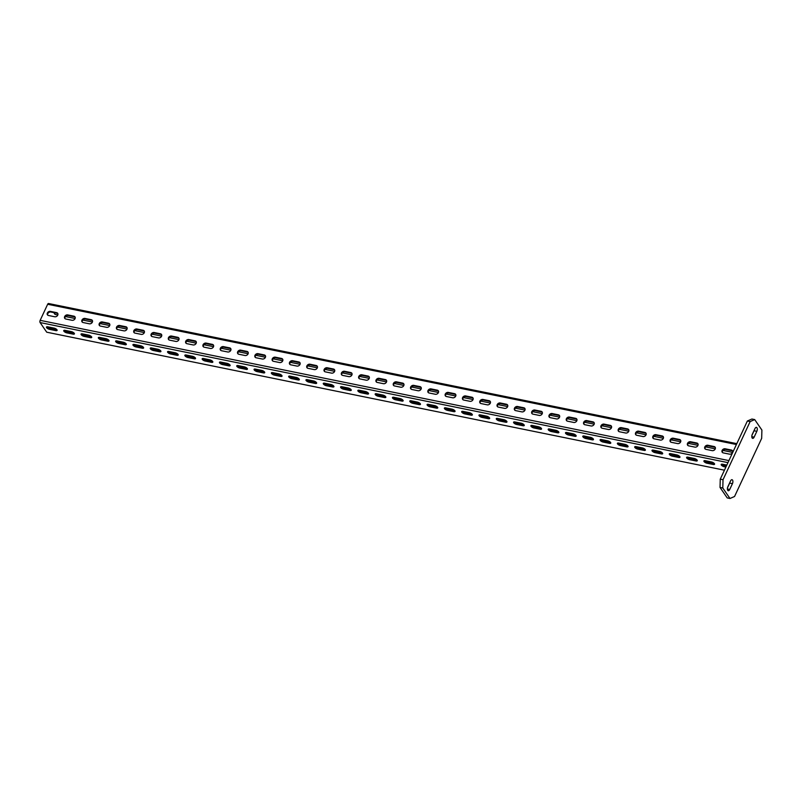 <?xml version="1.0" encoding="UTF-8"?>
<svg xmlns="http://www.w3.org/2000/svg" width="802" height="802" viewBox="0 0 802 802"><rect width="100%" height="100%" fill="white"/><g stroke="black" fill="none" stroke-linecap="round" stroke-linejoin="round"><path stroke-width="1.2" d="M57.864 313.662A2.446 1.905 -34.5 0 0 57.062 313.281L50.837 312.018A2.446 1.905 -34.5 0 0 48.381 312.84A2.446 1.905 -34.5 0 0 47.689 315.106M50.406 311.387L56.631 312.65A2.446 1.905 145.5 0 1 57.694 313.321A2.446 1.905 145.5 0 1 57.343 315.757A2.446 1.905 145.5 0 1 54.716 316.76L48.491 315.487A2.446 1.905 145.5 0 1 47.428 314.825A2.446 1.905 145.5 0 1 47.779 312.389A2.446 1.905 145.5 0 1 50.406 311.387L50.837 312.018M54.025 328.098A2.446 0.922 25 0 1 56.29 329.121A2.446 0.922 25 0 1 57.102 330.384A2.446 0.922 25 0 1 55.759 330.614L49.523 329.341A2.446 0.922 25 0 1 47.258 328.319A2.446 0.922 25 0 1 46.446 327.056A2.446 0.922 25 0 1 47.799 326.825L54.025 328.098M47.158 326.765A2.446 0.922 -155 0 0 50.005 328.319L56.23 329.582A2.446 0.922 -155 0 0 56.872 329.652M75.167 317.191A2.446 1.905 -34.5 0 0 74.365 316.81L68.14 315.537A2.446 1.905 -34.5 0 0 65.684 316.359A2.446 1.905 -34.5 0 0 64.992 318.635M67.709 314.905L73.934 316.178A2.446 1.905 145.5 0 1 74.987 316.85A2.446 1.905 145.5 0 1 74.646 319.286A2.446 1.905 145.5 0 1 72.02 320.279L65.794 319.016A2.446 1.905 145.5 0 1 64.731 318.344A2.446 1.905 145.5 0 1 65.082 315.908A2.446 1.905 145.5 0 1 67.709 314.905L68.14 315.537M71.328 331.617A2.446 0.922 25 0 1 73.594 332.64A2.446 0.922 25 0 1 74.406 333.913A2.446 0.922 25 0 1 73.052 334.133L66.827 332.87A2.446 0.922 25 0 1 64.561 331.848A2.446 0.922 25 0 1 63.749 330.574A2.446 0.922 25 0 1 65.102 330.354L71.328 331.617M64.461 330.284A2.446 0.922 -155 0 0 67.308 331.838L73.533 333.111A2.446 0.922 -155 0 0 74.175 333.181M92.471 320.71A2.446 1.905 -34.5 0 0 91.669 320.329L85.443 319.066A2.446 1.905 -34.5 0 0 82.987 319.888A2.446 1.905 -34.5 0 0 82.295 322.153M85.012 318.434L91.238 319.697A2.446 1.905 145.5 0 1 92.29 320.369A2.446 1.905 145.5 0 1 91.939 322.805A2.446 1.905 145.5 0 1 89.323 323.808L83.097 322.534A2.446 1.905 145.5 0 1 82.035 321.873A2.446 1.905 145.5 0 1 82.385 319.437A2.446 1.905 145.5 0 1 85.012 318.434L85.443 319.066M88.631 335.146A2.446 0.922 25 0 1 90.897 336.168A2.446 0.922 25 0 1 91.709 337.431A2.446 0.922 25 0 1 90.355 337.662L84.13 336.389A2.446 0.922 25 0 1 81.864 335.366A2.446 0.922 25 0 1 81.052 334.103A2.446 0.922 25 0 1 82.406 333.873L88.631 335.146M81.764 333.802A2.446 0.922 -155 0 0 84.611 335.366L90.837 336.629A2.446 0.922 -155 0 0 91.478 336.7M109.774 324.239A2.446 1.905 -34.5 0 0 108.972 323.848L102.746 322.584A2.446 1.905 -34.5 0 0 100.29 323.406A2.446 1.905 -34.5 0 0 99.598 325.682M102.305 321.953L108.541 323.226A2.446 1.905 145.5 0 1 109.593 323.888A2.446 1.905 145.5 0 1 109.242 326.324A2.446 1.905 145.5 0 1 106.626 327.326L100.39 326.063A2.446 1.905 145.5 0 1 99.338 325.391A2.446 1.905 145.5 0 1 99.689 322.955A2.446 1.905 145.5 0 1 102.305 321.953L102.746 322.584M105.934 338.665A2.446 0.922 25 0 1 108.2 339.687A2.446 0.922 25 0 1 109.012 340.96A2.446 0.922 25 0 1 107.658 341.181L101.433 339.918A2.446 0.922 25 0 1 99.157 338.885A2.446 0.922 25 0 1 98.355 337.622A2.446 0.922 25 0 1 99.699 337.401L105.934 338.665M99.057 337.331A2.446 0.922 -155 0 0 101.914 338.885L108.14 340.158A2.446 0.922 -155 0 0 108.781 340.228M127.077 327.757A2.446 1.905 -34.5 0 0 126.275 327.376L120.039 326.103A2.446 1.905 -34.5 0 0 117.583 326.935A2.446 1.905 -34.5 0 0 116.891 329.201M119.608 325.482L125.844 326.745A2.446 1.905 145.5 0 1 126.896 327.416A2.446 1.905 145.5 0 1 126.546 329.853A2.446 1.905 145.5 0 1 123.929 330.855L117.694 329.582A2.446 1.905 145.5 0 1 116.641 328.91A2.446 1.905 145.5 0 1 116.992 326.474A2.446 1.905 145.5 0 1 119.608 325.482L120.039 326.103M123.237 342.193A2.446 0.922 25 0 1 125.503 343.216A2.446 0.922 25 0 1 126.315 344.479A2.446 0.922 25 0 1 124.962 344.71L118.736 343.436A2.446 0.922 25 0 1 116.46 342.414A2.446 0.922 25 0 1 115.648 341.151A2.446 0.922 25 0 1 117.002 340.92L123.237 342.193M116.36 340.85A2.446 0.922 -155 0 0 119.207 342.414L125.443 343.677A2.446 0.922 -155 0 0 126.084 343.747M144.37 331.276A2.446 1.905 -34.5 0 0 143.578 330.895L137.343 329.632A2.446 1.905 -34.5 0 0 134.886 330.454A2.446 1.905 -34.5 0 0 134.195 332.72M136.911 329L143.137 330.274A2.446 1.905 145.5 0 1 144.2 330.935A2.446 1.905 145.5 0 1 143.849 333.371A2.446 1.905 145.5 0 1 141.222 334.374L134.997 333.111A2.446 1.905 145.5 0 1 133.944 332.439A2.446 1.905 145.5 0 1 134.295 330.003A2.446 1.905 145.5 0 1 136.911 329L137.343 329.632M140.53 345.712A2.446 0.922 25 0 1 142.806 346.735A2.446 0.922 25 0 1 143.618 348.008A2.446 0.922 25 0 1 142.265 348.228L136.029 346.955A2.446 0.922 25 0 1 133.764 345.933A2.446 0.922 25 0 1 132.952 344.67A2.446 0.922 25 0 1 134.305 344.449L140.53 345.712M133.663 344.379A2.446 0.922 -155 0 0 136.51 345.933L142.746 347.206A2.446 0.922 -155 0 0 143.378 347.266M161.673 334.805A2.446 1.905 -34.5 0 0 160.871 334.424L154.646 333.151A2.446 1.905 -34.5 0 0 152.19 333.973A2.446 1.905 -34.5 0 0 151.498 336.249M154.215 332.519L160.44 333.792A2.446 1.905 145.5 0 1 161.503 334.464A2.446 1.905 145.5 0 1 161.152 336.9A2.446 1.905 145.5 0 1 158.525 337.903L152.3 336.629A2.446 1.905 145.5 0 1 151.247 335.958A2.446 1.905 145.5 0 1 151.588 333.522A2.446 1.905 145.5 0 1 154.215 332.519L154.646 333.151M157.834 349.231A2.446 0.922 25 0 1 160.109 350.263A2.446 0.922 25 0 1 160.911 351.527A2.446 0.922 25 0 1 159.568 351.747L153.332 350.484A2.446 0.922 25 0 1 151.067 349.461A2.446 0.922 25 0 1 150.255 348.188A2.446 0.922 25 0 1 151.608 347.968L157.834 349.231M150.966 347.898A2.446 0.922 -155 0 0 153.814 349.451L160.039 350.725A2.446 0.922 -155 0 0 160.681 350.795M178.976 338.324A2.446 1.905 -34.5 0 0 178.174 337.943L171.949 336.68A2.446 1.905 -34.5 0 0 169.493 337.502A2.446 1.905 -34.5 0 0 168.801 339.767M171.518 336.048L177.743 337.311A2.446 1.905 145.5 0 1 178.806 337.983A2.446 1.905 145.5 0 1 178.455 340.419A2.446 1.905 145.5 0 1 175.828 341.421L169.603 340.148A2.446 1.905 145.5 0 1 168.54 339.487A2.446 1.905 145.5 0 1 168.891 337.051A2.446 1.905 145.5 0 1 171.518 336.048L171.949 336.68M175.137 352.76A2.446 0.922 25 0 1 177.402 353.782A2.446 0.922 25 0 1 178.214 355.045A2.446 0.922 25 0 1 176.861 355.276L170.636 354.003A2.446 0.922 25 0 1 168.37 352.98A2.446 0.922 25 0 1 167.558 351.717A2.446 0.922 25 0 1 168.911 351.487L175.137 352.76M168.27 351.416A2.446 0.922 -155 0 0 171.117 352.98L177.342 354.243A2.446 0.922 -155 0 0 177.984 354.314M196.279 341.852A2.446 1.905 -34.5 0 0 195.477 341.472L189.252 340.198A2.446 1.905 -34.5 0 0 186.796 341.02A2.446 1.905 -34.5 0 0 186.104 343.296M188.821 339.567L195.046 340.84A2.446 1.905 145.5 0 1 196.099 341.512A2.446 1.905 145.5 0 1 195.758 343.948A2.446 1.905 145.5 0 1 193.132 344.94L186.906 343.677A2.446 1.905 145.5 0 1 185.843 343.005A2.446 1.905 145.5 0 1 186.194 340.569A2.446 1.905 145.5 0 1 188.821 339.567L189.252 340.198M192.44 356.278A2.446 0.922 25 0 1 194.706 357.301A2.446 0.922 25 0 1 195.518 358.574A2.446 0.922 25 0 1 194.164 358.795L187.939 357.532A2.446 0.922 25 0 1 185.673 356.509A2.446 0.922 25 0 1 184.861 355.236A2.446 0.922 25 0 1 186.214 355.015L192.44 356.278M185.573 354.945A2.446 0.922 -155 0 0 188.42 356.499L194.645 357.772A2.446 0.922 -155 0 0 195.287 357.842M213.583 345.371A2.446 1.905 -34.5 0 0 212.781 344.99L206.555 343.717A2.446 1.905 -34.5 0 0 204.099 344.549A2.446 1.905 -34.5 0 0 203.407 346.815M206.124 343.096L212.35 344.359A2.446 1.905 145.5 0 1 213.402 345.03A2.446 1.905 145.5 0 1 213.051 347.466A2.446 1.905 145.5 0 1 210.435 348.469L204.209 347.196A2.446 1.905 145.5 0 1 203.147 346.534A2.446 1.905 145.5 0 1 203.497 344.098A2.446 1.905 145.5 0 1 206.124 343.096L206.555 343.717M209.743 359.807A2.446 0.922 25 0 1 212.009 360.83A2.446 0.922 25 0 1 212.821 362.093A2.446 0.922 25 0 1 211.467 362.324L205.242 361.05A2.446 0.922 25 0 1 202.966 360.028A2.446 0.922 25 0 1 202.164 358.765A2.446 0.922 25 0 1 203.507 358.534L209.743 359.807M202.876 358.464A2.446 0.922 -155 0 0 205.723 360.028L211.949 361.291A2.446 0.922 -155 0 0 212.59 361.361M230.886 348.9A2.446 1.905 -34.5 0 0 230.084 348.509L223.848 347.246A2.446 1.905 -34.5 0 0 221.392 348.068A2.446 1.905 -34.5 0 0 220.71 350.344M223.417 346.614L229.653 347.888A2.446 1.905 145.5 0 1 230.705 348.549A2.446 1.905 145.5 0 1 230.354 350.985A2.446 1.905 145.5 0 1 227.738 351.988L221.502 350.725A2.446 1.905 145.5 0 1 220.45 350.053A2.446 1.905 145.5 0 1 220.801 347.617A2.446 1.905 145.5 0 1 223.417 346.614L223.848 347.246M227.046 363.326A2.446 0.922 25 0 1 229.312 364.349A2.446 0.922 25 0 1 230.124 365.622A2.446 0.922 25 0 1 228.77 365.842L222.545 364.579A2.446 0.922 25 0 1 220.269 363.547A2.446 0.922 25 0 1 219.467 362.283A2.446 0.922 25 0 1 220.811 362.063L227.046 363.326M220.169 361.993A2.446 0.922 -155 0 0 223.016 363.547L229.252 364.82A2.446 0.922 -155 0 0 229.893 364.89M248.179 352.419A2.446 1.905 -34.5 0 0 247.387 352.038L241.151 350.765A2.446 1.905 -34.5 0 0 238.695 351.587A2.446 1.905 -34.5 0 0 238.004 353.862M240.72 350.143L246.956 351.406A2.446 1.905 145.5 0 1 248.008 352.078A2.446 1.905 145.5 0 1 247.658 354.514A2.446 1.905 145.5 0 1 245.041 355.517L238.806 354.243A2.446 1.905 145.5 0 1 237.753 353.572A2.446 1.905 145.5 0 1 238.104 351.136A2.446 1.905 145.5 0 1 240.72 350.143L241.151 350.765M244.339 366.855A2.446 0.922 25 0 1 246.615 367.877A2.446 0.922 25 0 1 247.427 369.141A2.446 0.922 25 0 1 246.074 369.361L239.848 368.098A2.446 0.922 25 0 1 237.572 367.075A2.446 0.922 25 0 1 236.76 365.802A2.446 0.922 25 0 1 238.114 365.582L244.339 366.855M237.472 365.512A2.446 0.922 -155 0 0 240.319 367.075L246.555 368.339A2.446 0.922 -155 0 0 247.196 368.409M265.482 355.938A2.446 1.905 -34.5 0 0 264.68 355.557L258.455 354.294A2.446 1.905 -34.5 0 0 255.998 355.116A2.446 1.905 -34.5 0 0 255.307 357.381M258.023 353.662L264.249 354.935A2.446 1.905 145.5 0 1 265.312 355.597A2.446 1.905 145.5 0 1 264.961 358.033A2.446 1.905 145.5 0 1 262.334 359.035L256.109 357.772A2.446 1.905 145.5 0 1 255.056 357.101A2.446 1.905 145.5 0 1 255.407 354.664A2.446 1.905 145.5 0 1 258.023 353.662L258.455 354.294M261.642 370.374A2.446 0.922 25 0 1 263.918 371.396A2.446 0.922 25 0 1 264.72 372.659A2.446 0.922 25 0 1 263.377 372.89L257.141 371.617A2.446 0.922 25 0 1 254.876 370.594A2.446 0.922 25 0 1 254.064 369.331A2.446 0.922 25 0 1 255.417 369.1L261.642 370.374M254.775 369.04A2.446 0.922 -155 0 0 257.622 370.594L263.848 371.867A2.446 0.922 -155 0 0 264.49 371.927M282.785 359.466A2.446 1.905 -34.5 0 0 281.983 359.085L275.758 357.812A2.446 1.905 -34.5 0 0 273.302 358.634A2.446 1.905 -34.5 0 0 272.61 360.91M275.327 357.181L281.552 358.454A2.446 1.905 145.5 0 1 282.615 359.126A2.446 1.905 145.5 0 1 282.264 361.562A2.446 1.905 145.5 0 1 279.637 362.554L273.412 361.291A2.446 1.905 145.5 0 1 272.359 360.619A2.446 1.905 145.5 0 1 272.7 358.183A2.446 1.905 145.5 0 1 275.327 357.181L275.758 357.812M278.946 373.892A2.446 0.922 25 0 1 281.221 374.925A2.446 0.922 25 0 1 282.023 376.188A2.446 0.922 25 0 1 280.68 376.409L274.444 375.146A2.446 0.922 25 0 1 272.179 374.123A2.446 0.922 25 0 1 271.367 372.85A2.446 0.922 25 0 1 272.72 372.629L278.946 373.892M272.078 372.559A2.446 0.922 -155 0 0 274.926 374.113L281.151 375.386A2.446 0.922 -155 0 0 281.793 375.456M300.088 362.985A2.446 1.905 -34.5 0 0 299.286 362.604L293.061 361.341A2.446 1.905 -34.5 0 0 290.605 362.163A2.446 1.905 -34.5 0 0 289.913 364.429M292.63 360.71L298.855 361.973A2.446 1.905 145.5 0 1 299.918 362.644A2.446 1.905 145.5 0 1 299.567 365.08A2.446 1.905 145.5 0 1 296.94 366.083L290.715 364.81A2.446 1.905 145.5 0 1 289.652 364.148A2.446 1.905 145.5 0 1 290.003 361.712A2.446 1.905 145.5 0 1 292.63 360.71L293.061 361.341M296.249 377.421A2.446 0.922 25 0 1 298.514 378.444A2.446 0.922 25 0 1 299.326 379.707A2.446 0.922 25 0 1 297.973 379.937L291.748 378.664A2.446 0.922 25 0 1 289.482 377.642A2.446 0.922 25 0 1 288.67 376.379A2.446 0.922 25 0 1 290.023 376.148L296.249 377.421M289.382 376.078A2.446 0.922 -155 0 0 292.229 377.642L298.454 378.905A2.446 0.922 -155 0 0 299.096 378.975M317.392 366.514A2.446 1.905 -34.5 0 0 316.589 366.133L310.364 364.86A2.446 1.905 -34.5 0 0 307.908 365.682A2.446 1.905 -34.5 0 0 307.216 367.958M309.933 364.228L316.158 365.501A2.446 1.905 145.5 0 1 317.211 366.163A2.446 1.905 145.5 0 1 316.87 368.609A2.446 1.905 145.5 0 1 314.244 369.602L308.018 368.339A2.446 1.905 145.5 0 1 306.955 367.667A2.446 1.905 145.5 0 1 307.306 365.231A2.446 1.905 145.5 0 1 309.933 364.228L310.364 364.86M313.552 380.94A2.446 0.922 25 0 1 315.818 381.963A2.446 0.922 25 0 1 316.63 383.236A2.446 0.922 25 0 1 315.276 383.456L309.051 382.193A2.446 0.922 25 0 1 306.785 381.171A2.446 0.922 25 0 1 305.973 379.897A2.446 0.922 25 0 1 307.326 379.677L313.552 380.94M306.685 379.607A2.446 0.922 -155 0 0 309.532 381.161L315.757 382.434A2.446 0.922 -155 0 0 316.399 382.504M334.695 370.033A2.446 1.905 -34.5 0 0 333.893 369.652L327.667 368.379A2.446 1.905 -34.5 0 0 325.211 369.211A2.446 1.905 -34.5 0 0 324.519 371.476M327.226 367.757L333.462 369.02A2.446 1.905 145.5 0 1 334.514 369.692A2.446 1.905 145.5 0 1 334.163 372.128A2.446 1.905 145.5 0 1 331.547 373.13L325.321 371.857A2.446 1.905 145.5 0 1 324.259 371.196A2.446 1.905 145.5 0 1 324.609 368.75A2.446 1.905 145.5 0 1 327.226 367.757L327.667 368.379M330.855 384.469A2.446 0.922 25 0 1 333.121 385.491A2.446 0.922 25 0 1 333.933 386.754A2.446 0.922 25 0 1 332.579 386.985L326.354 385.712A2.446 0.922 25 0 1 324.078 384.689A2.446 0.922 25 0 1 323.276 383.426A2.446 0.922 25 0 1 324.62 383.196L330.855 384.469M323.978 383.125A2.446 0.922 -155 0 0 326.835 384.689L333.061 385.952A2.446 0.922 -155 0 0 333.702 386.023M351.998 373.552A2.446 1.905 -34.5 0 0 351.196 373.171L344.96 371.907A2.446 1.905 -34.5 0 0 342.504 372.729A2.446 1.905 -34.5 0 0 341.822 375.005M344.529 371.276L350.765 372.549A2.446 1.905 145.5 0 1 351.817 373.211A2.446 1.905 145.5 0 1 351.466 375.647A2.446 1.905 145.5 0 1 348.85 376.649L342.614 375.386A2.446 1.905 145.5 0 1 341.562 374.714A2.446 1.905 145.5 0 1 341.913 372.278A2.446 1.905 145.5 0 1 344.529 371.276L344.96 371.907M348.158 387.988A2.446 0.922 25 0 1 350.424 389.01A2.446 0.922 25 0 1 351.236 390.283A2.446 0.922 25 0 1 349.883 390.504L343.657 389.231A2.446 0.922 25 0 1 341.381 388.208A2.446 0.922 25 0 1 340.579 386.945A2.446 0.922 25 0 1 341.923 386.724L348.158 387.988M341.281 386.654A2.446 0.922 -155 0 0 344.128 388.208L350.364 389.481A2.446 0.922 -155 0 0 351.005 389.551M369.291 377.08A2.446 1.905 -34.5 0 0 368.499 376.699L362.263 375.426A2.446 1.905 -34.5 0 0 359.807 376.248A2.446 1.905 -34.5 0 0 359.116 378.524M361.832 374.805L368.058 376.068A2.446 1.905 145.5 0 1 369.12 376.739A2.446 1.905 145.5 0 1 368.77 379.176A2.446 1.905 145.5 0 1 366.153 380.178L359.918 378.905A2.446 1.905 145.5 0 1 358.865 378.233A2.446 1.905 145.5 0 1 359.216 375.797A2.446 1.905 145.5 0 1 361.832 374.805L362.263 375.426M365.451 391.516A2.446 0.922 25 0 1 367.727 392.539A2.446 0.922 25 0 1 368.539 393.802A2.446 0.922 25 0 1 367.186 394.023L360.96 392.759A2.446 0.922 25 0 1 358.684 391.737A2.446 0.922 25 0 1 357.872 390.464A2.446 0.922 25 0 1 359.226 390.243L365.451 391.516M358.584 390.173A2.446 0.922 -155 0 0 361.431 391.737L367.667 393A2.446 0.922 -155 0 0 368.308 393.07M386.594 380.599A2.446 1.905 -34.5 0 0 385.792 380.218L379.567 378.955A2.446 1.905 -34.5 0 0 377.11 379.777A2.446 1.905 -34.5 0 0 376.419 382.043M379.135 378.323L385.361 379.587A2.446 1.905 145.5 0 1 386.424 380.258A2.446 1.905 145.5 0 1 386.073 382.694A2.446 1.905 145.5 0 1 383.446 383.697L377.221 382.424A2.446 1.905 145.5 0 1 376.168 381.762A2.446 1.905 145.5 0 1 376.509 379.326A2.446 1.905 145.5 0 1 379.135 378.323L379.567 378.955M382.755 395.035A2.446 0.922 25 0 1 385.03 396.058A2.446 0.922 25 0 1 385.832 397.321A2.446 0.922 25 0 1 384.489 397.551L378.253 396.278A2.446 0.922 25 0 1 375.988 395.256A2.446 0.922 25 0 1 375.176 393.993A2.446 0.922 25 0 1 376.529 393.762L382.755 395.035M375.887 393.702A2.446 0.922 -155 0 0 378.734 395.256L384.96 396.519A2.446 0.922 -155 0 0 385.602 396.589M403.897 384.128A2.446 1.905 -34.5 0 0 403.095 383.747L396.87 382.474A2.446 1.905 -34.5 0 0 394.414 383.296A2.446 1.905 -34.5 0 0 393.722 385.572M396.439 381.842L402.664 383.115A2.446 1.905 145.5 0 1 403.727 383.787A2.446 1.905 145.5 0 1 403.376 386.223A2.446 1.905 145.5 0 1 400.749 387.216L394.524 385.952A2.446 1.905 145.5 0 1 393.461 385.281A2.446 1.905 145.5 0 1 393.812 382.845A2.446 1.905 145.5 0 1 396.439 381.842L396.87 382.474M400.058 398.554A2.446 0.922 25 0 1 402.323 399.586A2.446 0.922 25 0 1 403.135 400.85A2.446 0.922 25 0 1 401.792 401.07L395.556 399.807A2.446 0.922 25 0 1 393.291 398.784A2.446 0.922 25 0 1 392.479 397.511A2.446 0.922 25 0 1 393.832 397.291L400.058 398.554M393.191 397.221A2.446 0.922 -155 0 0 396.038 398.774L402.263 400.048A2.446 0.922 -155 0 0 402.905 400.118M421.2 387.647A2.446 1.905 -34.5 0 0 420.398 387.266L414.173 386.003A2.446 1.905 -34.5 0 0 411.717 386.825A2.446 1.905 -34.5 0 0 411.025 389.09M413.742 385.371L419.967 386.634A2.446 1.905 145.5 0 1 421.02 387.306A2.446 1.905 145.5 0 1 420.679 389.742A2.446 1.905 145.5 0 1 418.053 390.744L411.827 389.471A2.446 1.905 145.5 0 1 410.764 388.81A2.446 1.905 145.5 0 1 411.115 386.374A2.446 1.905 145.5 0 1 413.742 385.371L414.173 386.003M417.361 402.083A2.446 0.922 25 0 1 419.626 403.105A2.446 0.922 25 0 1 420.438 404.368A2.446 0.922 25 0 1 419.085 404.599L412.86 403.326A2.446 0.922 25 0 1 410.594 402.303A2.446 0.922 25 0 1 409.782 401.04A2.446 0.922 25 0 1 411.135 400.81L417.361 402.083M410.494 400.739A2.446 0.922 -155 0 0 413.341 402.303L419.566 403.566A2.446 0.922 -155 0 0 420.208 403.637M438.504 391.175A2.446 1.905 -34.5 0 0 437.702 390.785L431.476 389.521A2.446 1.905 -34.5 0 0 429.02 390.343A2.446 1.905 -34.5 0 0 428.328 392.619M431.045 388.89L437.27 390.163A2.446 1.905 145.5 0 1 438.323 390.825A2.446 1.905 145.5 0 1 437.972 393.261A2.446 1.905 145.5 0 1 435.356 394.263L429.13 393A2.446 1.905 145.5 0 1 428.067 392.328A2.446 1.905 145.5 0 1 428.418 389.892A2.446 1.905 145.5 0 1 431.045 388.89L431.476 389.521M434.664 405.601A2.446 0.922 25 0 1 436.93 406.624A2.446 0.922 25 0 1 437.742 407.897A2.446 0.922 25 0 1 436.388 408.118L430.163 406.855A2.446 0.922 25 0 1 427.897 405.822A2.446 0.922 25 0 1 427.085 404.559A2.446 0.922 25 0 1 428.438 404.338L434.664 405.601M427.797 404.268A2.446 0.922 -155 0 0 430.644 405.822L436.869 407.095A2.446 0.922 -155 0 0 437.511 407.165M455.807 394.694A2.446 1.905 -34.5 0 0 455.005 394.313L448.779 393.04A2.446 1.905 -34.5 0 0 446.323 393.872A2.446 1.905 -34.5 0 0 445.631 396.138M448.338 392.419L454.574 393.682A2.446 1.905 145.5 0 1 455.626 394.353A2.446 1.905 145.5 0 1 455.275 396.789A2.446 1.905 145.5 0 1 452.659 397.792L446.423 396.519A2.446 1.905 145.5 0 1 445.371 395.847A2.446 1.905 145.5 0 1 445.722 393.411A2.446 1.905 145.5 0 1 448.338 392.419L448.779 393.04M451.967 409.13A2.446 0.922 25 0 1 454.233 410.153A2.446 0.922 25 0 1 455.045 411.416A2.446 0.922 25 0 1 453.691 411.647L447.466 410.373A2.446 0.922 25 0 1 445.19 409.351A2.446 0.922 25 0 1 444.388 408.088A2.446 0.922 25 0 1 445.732 407.857L451.967 409.13M445.09 407.787A2.446 0.922 -155 0 0 447.947 409.351L454.173 410.614A2.446 0.922 -155 0 0 454.814 410.684M473.11 398.213A2.446 1.905 -34.5 0 0 472.308 397.832L466.072 396.569A2.446 1.905 -34.5 0 0 463.616 397.391A2.446 1.905 -34.5 0 0 462.924 399.657M465.641 395.937L471.877 397.211A2.446 1.905 145.5 0 1 472.929 397.872A2.446 1.905 145.5 0 1 472.578 400.308A2.446 1.905 145.5 0 1 469.962 401.311L463.726 400.048A2.446 1.905 145.5 0 1 462.674 399.376A2.446 1.905 145.5 0 1 463.025 396.94A2.446 1.905 145.5 0 1 465.641 395.937L466.072 396.569M469.27 412.649A2.446 0.922 25 0 1 471.536 413.672A2.446 0.922 25 0 1 472.348 414.945A2.446 0.922 25 0 1 470.995 415.165L464.769 413.892A2.446 0.922 25 0 1 462.493 412.87A2.446 0.922 25 0 1 461.681 411.606A2.446 0.922 25 0 1 463.035 411.386L469.27 412.649M462.393 411.316A2.446 0.922 -155 0 0 465.24 412.87L471.476 414.143A2.446 0.922 -155 0 0 472.117 414.203M490.403 401.742A2.446 1.905 -34.5 0 0 489.611 401.361L483.375 400.088A2.446 1.905 -34.5 0 0 480.919 400.91A2.446 1.905 -34.5 0 0 480.228 403.185M482.944 399.466L489.17 400.729A2.446 1.905 145.5 0 1 490.233 401.401A2.446 1.905 145.5 0 1 489.882 403.837A2.446 1.905 145.5 0 1 487.255 404.84L481.03 403.566A2.446 1.905 145.5 0 1 479.977 402.895A2.446 1.905 145.5 0 1 480.328 400.459A2.446 1.905 145.5 0 1 482.944 399.466L483.375 400.088M486.563 416.168A2.446 0.922 25 0 1 488.839 417.2A2.446 0.922 25 0 1 489.651 418.464A2.446 0.922 25 0 1 488.298 418.684L482.062 417.421A2.446 0.922 25 0 1 479.796 416.398A2.446 0.922 25 0 1 478.984 415.125A2.446 0.922 25 0 1 480.338 414.905L486.563 416.168M479.696 414.834A2.446 0.922 -155 0 0 482.543 416.388L488.779 417.662A2.446 0.922 -155 0 0 489.41 417.732M507.706 405.261A2.446 1.905 -34.5 0 0 506.904 404.88L500.679 403.617A2.446 1.905 -34.5 0 0 498.222 404.439A2.446 1.905 -34.5 0 0 497.531 406.704M500.247 402.985L506.473 404.248A2.446 1.905 145.5 0 1 507.536 404.92A2.446 1.905 145.5 0 1 507.185 407.356A2.446 1.905 145.5 0 1 504.558 408.358L498.333 407.085A2.446 1.905 145.5 0 1 497.28 406.424A2.446 1.905 145.5 0 1 497.621 403.987A2.446 1.905 145.5 0 1 500.247 402.985L500.679 403.617M503.867 419.697A2.446 0.922 25 0 1 506.142 420.719A2.446 0.922 25 0 1 506.944 421.982A2.446 0.922 25 0 1 505.601 422.213L499.365 420.94A2.446 0.922 25 0 1 497.1 419.917A2.446 0.922 25 0 1 496.288 418.654A2.446 0.922 25 0 1 497.641 418.423L503.867 419.697M496.999 418.363A2.446 0.922 -155 0 0 499.846 419.917L506.072 421.18A2.446 0.922 -155 0 0 506.714 421.25M525.009 408.789A2.446 1.905 -34.5 0 0 524.207 408.408L517.982 407.135A2.446 1.905 -34.5 0 0 515.526 407.957A2.446 1.905 -34.5 0 0 514.834 410.233M517.551 406.504L523.776 407.777A2.446 1.905 145.5 0 1 524.839 408.449A2.446 1.905 145.5 0 1 524.488 410.885A2.446 1.905 145.5 0 1 521.861 411.877L515.636 410.614A2.446 1.905 145.5 0 1 514.573 409.942A2.446 1.905 145.5 0 1 514.924 407.506A2.446 1.905 145.5 0 1 517.551 406.504L517.982 407.135M521.17 423.215A2.446 0.922 25 0 1 523.435 424.238A2.446 0.922 25 0 1 524.247 425.511A2.446 0.922 25 0 1 522.894 425.732L516.668 424.469A2.446 0.922 25 0 1 514.403 423.446A2.446 0.922 25 0 1 513.591 422.173A2.446 0.922 25 0 1 514.944 421.952L521.17 423.215M514.303 421.882A2.446 0.922 -155 0 0 517.15 423.436L523.375 424.709A2.446 0.922 -155 0 0 524.017 424.779M542.312 412.308A2.446 1.905 -34.5 0 0 541.51 411.927L535.285 410.654A2.446 1.905 -34.5 0 0 532.829 411.486A2.446 1.905 -34.5 0 0 532.137 413.752M534.854 410.033L541.079 411.296A2.446 1.905 145.5 0 1 542.132 411.967A2.446 1.905 145.5 0 1 541.791 414.403A2.446 1.905 145.5 0 1 539.165 415.406L532.939 414.133A2.446 1.905 145.5 0 1 531.876 413.471A2.446 1.905 145.5 0 1 532.227 411.035A2.446 1.905 145.5 0 1 534.854 410.033L535.285 410.654M538.473 426.744A2.446 0.922 25 0 1 540.738 427.767A2.446 0.922 25 0 1 541.551 429.03A2.446 0.922 25 0 1 540.197 429.26L533.972 427.987A2.446 0.922 25 0 1 531.706 426.965A2.446 0.922 25 0 1 530.894 425.702A2.446 0.922 25 0 1 532.247 425.471L538.473 426.744M531.606 425.401A2.446 0.922 -155 0 0 534.453 426.965L540.678 428.228A2.446 0.922 -155 0 0 541.32 428.298M559.616 415.837A2.446 1.905 -34.5 0 0 558.814 415.446L552.588 414.183A2.446 1.905 -34.5 0 0 550.132 415.005A2.446 1.905 -34.5 0 0 549.44 417.281M552.157 413.551L558.382 414.824A2.446 1.905 145.5 0 1 559.435 415.486A2.446 1.905 145.5 0 1 559.084 417.922A2.446 1.905 145.5 0 1 556.468 418.925L550.242 417.662A2.446 1.905 145.5 0 1 549.18 416.99A2.446 1.905 145.5 0 1 549.53 414.554A2.446 1.905 145.5 0 1 552.157 413.551L552.588 414.183M555.776 430.263A2.446 0.922 25 0 1 558.042 431.286A2.446 0.922 25 0 1 558.854 432.559A2.446 0.922 25 0 1 557.5 432.779L551.275 431.516A2.446 0.922 25 0 1 548.999 430.484A2.446 0.922 25 0 1 548.197 429.22A2.446 0.922 25 0 1 549.54 429L555.776 430.263M548.909 428.93A2.446 0.922 -155 0 0 551.756 430.484L557.981 431.757A2.446 0.922 -155 0 0 558.623 431.827M576.919 419.356A2.446 1.905 -34.5 0 0 576.117 418.975L569.881 417.702A2.446 1.905 -34.5 0 0 567.425 418.524A2.446 1.905 -34.5 0 0 566.743 420.799M569.45 417.08L575.686 418.343A2.446 1.905 145.5 0 1 576.738 419.015A2.446 1.905 145.5 0 1 576.387 421.451A2.446 1.905 145.5 0 1 573.771 422.453L567.535 421.18A2.446 1.905 145.5 0 1 566.483 420.509A2.446 1.905 145.5 0 1 566.834 418.073A2.446 1.905 145.5 0 1 569.45 417.08L569.881 417.702M573.079 433.792A2.446 0.922 25 0 1 575.345 434.814A2.446 0.922 25 0 1 576.157 436.077A2.446 0.922 25 0 1 574.803 436.298L568.578 435.035A2.446 0.922 25 0 1 566.302 434.012A2.446 0.922 25 0 1 565.5 432.739A2.446 0.922 25 0 1 566.844 432.519L573.079 433.792M566.202 432.448A2.446 0.922 -155 0 0 569.049 434.012L575.285 435.275A2.446 0.922 -155 0 0 575.926 435.346M594.212 422.875A2.446 1.905 -34.5 0 0 593.42 422.494L587.184 421.23A2.446 1.905 -34.5 0 0 584.728 422.052A2.446 1.905 -34.5 0 0 584.036 424.318M586.753 420.599L592.989 421.872A2.446 1.905 145.5 0 1 594.041 422.534A2.446 1.905 145.5 0 1 593.691 424.97A2.446 1.905 145.5 0 1 591.074 425.972L584.838 424.709A2.446 1.905 145.5 0 1 583.786 424.037A2.446 1.905 145.5 0 1 584.137 421.601A2.446 1.905 145.5 0 1 586.753 420.599L587.184 421.23M590.372 437.311A2.446 0.922 25 0 1 592.648 438.333A2.446 0.922 25 0 1 593.46 439.596A2.446 0.922 25 0 1 592.107 439.827L585.881 438.554A2.446 0.922 25 0 1 583.605 437.531A2.446 0.922 25 0 1 582.793 436.268A2.446 0.922 25 0 1 584.147 436.037L590.372 437.311M583.505 435.977A2.446 0.922 -155 0 0 586.352 437.531L592.588 438.804A2.446 0.922 -155 0 0 593.229 438.864M611.515 426.403A2.446 1.905 -34.5 0 0 610.713 426.022L604.487 424.749A2.446 1.905 -34.5 0 0 602.031 425.571A2.446 1.905 -34.5 0 0 601.34 427.847M604.056 424.118L610.282 425.391A2.446 1.905 145.5 0 1 611.345 426.062A2.446 1.905 145.5 0 1 610.994 428.499A2.446 1.905 145.5 0 1 608.367 429.491L602.142 428.228A2.446 1.905 145.5 0 1 601.089 427.556A2.446 1.905 145.5 0 1 601.44 425.12A2.446 1.905 145.5 0 1 604.056 424.118L604.487 424.749M607.675 440.829A2.446 0.922 25 0 1 609.951 441.862A2.446 0.922 25 0 1 610.753 443.125A2.446 0.922 25 0 1 609.41 443.346L603.174 442.082A2.446 0.922 25 0 1 600.909 441.06A2.446 0.922 25 0 1 600.096 439.787A2.446 0.922 25 0 1 601.45 439.566L607.675 440.829M600.808 439.496A2.446 0.922 -155 0 0 603.655 441.05L609.881 442.323A2.446 0.922 -155 0 0 610.522 442.393M628.818 429.922A2.446 1.905 -34.5 0 0 628.016 429.541L621.791 428.278A2.446 1.905 -34.5 0 0 619.334 429.1A2.446 1.905 -34.5 0 0 618.643 431.366M621.36 427.646L627.585 428.91A2.446 1.905 145.5 0 1 628.648 429.581A2.446 1.905 145.5 0 1 628.297 432.017A2.446 1.905 145.5 0 1 625.67 433.02L619.445 431.747A2.446 1.905 145.5 0 1 618.392 431.085A2.446 1.905 145.5 0 1 618.733 428.649A2.446 1.905 145.5 0 1 621.36 427.646L621.791 428.278M624.979 444.358A2.446 0.922 25 0 1 627.254 445.381A2.446 0.922 25 0 1 628.056 446.644A2.446 0.922 25 0 1 626.713 446.874L620.477 445.601A2.446 0.922 25 0 1 618.212 444.579A2.446 0.922 25 0 1 617.4 443.316A2.446 0.922 25 0 1 618.753 443.085L624.979 444.358M618.111 443.015A2.446 0.922 -155 0 0 620.959 444.579L627.184 445.842A2.446 0.922 -155 0 0 627.826 445.912M646.121 433.451A2.446 1.905 -34.5 0 0 645.319 433.07L639.094 431.797A2.446 1.905 -34.5 0 0 636.638 432.619A2.446 1.905 -34.5 0 0 635.946 434.895M638.663 431.165L644.888 432.438A2.446 1.905 145.5 0 1 645.951 433.1A2.446 1.905 145.5 0 1 645.6 435.546A2.446 1.905 145.5 0 1 642.973 436.539L636.748 435.275A2.446 1.905 145.5 0 1 635.685 434.604A2.446 1.905 145.5 0 1 636.036 432.168A2.446 1.905 145.5 0 1 638.663 431.165L639.094 431.797M642.282 447.877A2.446 0.922 25 0 1 644.547 448.899A2.446 0.922 25 0 1 645.359 450.173A2.446 0.922 25 0 1 644.006 450.393L637.78 449.13A2.446 0.922 25 0 1 635.515 448.107A2.446 0.922 25 0 1 634.703 446.834A2.446 0.922 25 0 1 636.056 446.614L642.282 447.877M635.415 446.544A2.446 0.922 -155 0 0 638.262 448.097L644.487 449.371A2.446 0.922 -155 0 0 645.129 449.441M663.424 436.97A2.446 1.905 -34.5 0 0 662.622 436.589L656.397 435.316A2.446 1.905 -34.5 0 0 653.941 436.148A2.446 1.905 -34.5 0 0 653.249 438.413M655.966 434.694L662.191 435.957A2.446 1.905 145.5 0 1 663.244 436.629A2.446 1.905 145.5 0 1 662.903 439.065A2.446 1.905 145.5 0 1 660.277 440.067L654.051 438.794A2.446 1.905 145.5 0 1 652.988 438.133A2.446 1.905 145.5 0 1 653.339 435.687A2.446 1.905 145.5 0 1 655.966 434.694L656.397 435.316M659.585 451.406A2.446 0.922 25 0 1 661.851 452.428A2.446 0.922 25 0 1 662.663 453.691A2.446 0.922 25 0 1 661.309 453.922L655.084 452.649A2.446 0.922 25 0 1 652.818 451.626A2.446 0.922 25 0 1 652.006 450.363A2.446 0.922 25 0 1 653.359 450.133L659.585 451.406M652.718 450.062A2.446 0.922 -155 0 0 655.565 451.626L661.79 452.889A2.446 0.922 -155 0 0 662.432 452.96M680.728 440.488A2.446 1.905 -34.5 0 0 679.926 440.108L673.7 438.844A2.446 1.905 -34.5 0 0 671.244 439.666A2.446 1.905 -34.5 0 0 670.552 441.942M673.259 438.213L679.494 439.486A2.446 1.905 145.5 0 1 680.547 440.148A2.446 1.905 145.5 0 1 680.196 442.584A2.446 1.905 145.5 0 1 677.58 443.586L671.354 442.323A2.446 1.905 145.5 0 1 670.292 441.651A2.446 1.905 145.5 0 1 670.642 439.215A2.446 1.905 145.5 0 1 673.259 438.213L673.7 438.844M676.888 454.924A2.446 0.922 25 0 1 679.154 455.947A2.446 0.922 25 0 1 679.966 457.22A2.446 0.922 25 0 1 678.612 457.441L672.387 456.178A2.446 0.922 25 0 1 670.111 455.145A2.446 0.922 25 0 1 669.309 453.882A2.446 0.922 25 0 1 670.652 453.661L676.888 454.924M670.011 453.591A2.446 0.922 -155 0 0 672.868 455.145L679.093 456.418A2.446 0.922 -155 0 0 679.735 456.488M698.031 444.017A2.446 1.905 -34.5 0 0 697.229 443.636L690.993 442.363A2.446 1.905 -34.5 0 0 688.537 443.185A2.446 1.905 -34.5 0 0 687.855 445.461M690.562 441.742L696.798 443.005A2.446 1.905 145.5 0 1 697.85 443.676A2.446 1.905 145.5 0 1 697.499 446.112A2.446 1.905 145.5 0 1 694.883 447.115L688.647 445.842A2.446 1.905 145.5 0 1 687.595 445.17A2.446 1.905 145.5 0 1 687.946 442.734A2.446 1.905 145.5 0 1 690.562 441.742L690.993 442.363M694.191 458.453A2.446 0.922 25 0 1 696.457 459.476A2.446 0.922 25 0 1 697.269 460.739A2.446 0.922 25 0 1 695.915 460.96L689.69 459.696A2.446 0.922 25 0 1 687.414 458.674A2.446 0.922 25 0 1 686.612 457.401A2.446 0.922 25 0 1 687.956 457.18L694.191 458.453M687.314 457.11A2.446 0.922 -155 0 0 690.161 458.674L696.397 459.937A2.446 0.922 -155 0 0 697.038 460.007M715.324 447.536A2.446 1.905 -34.5 0 0 714.532 447.155L708.296 445.892A2.446 1.905 -34.5 0 0 705.84 446.714A2.446 1.905 -34.5 0 0 705.148 448.98M707.865 445.26L714.091 446.534A2.446 1.905 145.5 0 1 715.153 447.195A2.446 1.905 145.5 0 1 714.803 449.631A2.446 1.905 145.5 0 1 712.186 450.634L705.95 449.361A2.446 1.905 145.5 0 1 704.898 448.699A2.446 1.905 145.5 0 1 705.249 446.263A2.446 1.905 145.5 0 1 707.865 445.26L708.296 445.892M711.484 461.972A2.446 0.922 25 0 1 713.76 462.995A2.446 0.922 25 0 1 714.572 464.258A2.446 0.922 25 0 1 713.219 464.488L706.993 463.215A2.446 0.922 25 0 1 704.717 462.193A2.446 0.922 25 0 1 703.905 460.929A2.446 0.922 25 0 1 705.259 460.699L711.484 461.972M704.617 460.639A2.446 0.922 -155 0 0 707.464 462.193L713.7 463.456A2.446 0.922 -155 0 0 714.341 463.526M732.627 451.065A2.446 1.905 -34.5 0 0 731.825 450.684L725.599 449.411A2.446 1.905 -34.5 0 0 723.143 450.233A2.446 1.905 -34.5 0 0 722.452 452.508M725.168 448.779L731.394 450.052A2.446 1.905 145.5 0 1 732.457 450.724A2.446 1.905 145.5 0 1 732.106 453.16A2.446 1.905 145.5 0 1 729.479 454.153L723.254 452.889A2.446 1.905 145.5 0 1 722.201 452.218A2.446 1.905 145.5 0 1 722.542 449.782A2.446 1.905 145.5 0 1 725.168 448.779L725.599 449.411M725.9 467.065L724.286 466.744A2.446 0.922 25 0 1 722.021 465.721A2.446 0.922 25 0 1 721.209 464.448A2.446 0.922 25 0 1 722.562 464.228L726.823 465.09M721.92 464.157A2.446 0.922 -155 0 0 724.767 465.711L726.371 466.042M724.437 470.193L46.727 332.198L40.1 322.554A1.634 0.812 -78.5 0 1 40.16 320.349L47.659 304.269A1.634 0.812 -78.5 0 1 48.561 303.517L736.817 443.656M57.814 314.975L55.017 314.414L53.784 312.62M732.577 452.378L722.973 450.423M715.284 448.849L705.67 446.894M697.981 445.331L688.367 443.376M680.677 441.812L671.063 439.847M663.374 438.283L653.77 436.328M646.071 434.764L636.467 432.809M628.768 431.235L619.164 429.281M611.465 427.717L601.861 425.762M594.172 424.188L584.558 422.233M576.869 420.669L567.255 418.714M559.565 417.15L549.951 415.185M542.262 413.621L532.658 411.667M524.959 410.103L515.355 408.148M507.656 406.574L498.052 404.619M490.353 403.055L480.749 401.1M473.06 399.536L463.446 397.571M455.757 396.008L446.143 394.053M438.453 392.489L428.839 390.534M421.15 388.96L411.546 387.005M403.847 385.441L394.243 383.486M386.544 381.912L376.94 379.958M369.251 378.394L359.637 376.439M351.948 374.875L342.334 372.91M334.645 371.346L325.031 369.391M317.341 367.827L307.737 365.872M300.038 364.298L290.434 362.344M282.735 360.78L273.131 358.825M265.432 357.251L255.828 355.296M248.139 353.732L238.525 351.777M230.836 350.213L221.222 348.248M213.532 346.685L203.919 344.73M196.229 343.166L186.625 341.211M178.926 339.637L169.322 337.682M161.623 336.118L152.019 334.163M144.32 332.589L134.716 330.635M127.027 329.071L117.413 327.116M109.724 325.552L100.11 323.587M92.42 322.023L82.806 320.068M75.117 318.504L65.513 316.549M730.562 480.939L727.845 486.754A2.647 1.323 101.5 0 0 728.256 490.714A2.647 1.323 101.5 0 0 729.72 489.481L732.437 483.666A2.647 1.323 101.5 0 0 732.025 479.706A2.647 1.323 101.5 0 0 730.562 480.939M727.534 487.676L729.67 483.095A2.647 1.323 101.5 0 0 729.98 482.172M754.973 428.599L752.256 434.413A2.647 1.323 101.5 0 0 752.667 438.363A2.647 1.323 101.5 0 0 754.131 437.13L756.837 431.316A2.647 1.323 101.5 0 0 756.436 427.366A2.647 1.323 101.5 0 0 754.973 428.599M751.935 435.336L754.07 430.754A2.647 1.323 101.5 0 0 754.391 429.832M722.792 488.007L723.023 479.726L720.256 479.165L747.374 421.01L751.925 419.025L754.702 419.586L761.9 430.062L761.669 438.343L734.552 496.498L729.99 498.483L722.792 488.007L720.026 487.446L720.256 479.165M729.99 498.483L727.224 497.922L720.026 487.446M723.023 479.726L750.141 421.571L754.702 419.586M750.141 421.571L747.374 421.01M56.631 312.65L57.062 313.281M55.759 330.614L56.23 329.582M49.523 329.341L50.005 328.319M73.934 316.178L74.365 316.81M73.052 334.133L73.533 333.111M66.827 332.87L67.308 331.838M91.238 319.697L91.669 320.329M90.355 337.662L90.837 336.629M84.13 336.389L84.611 335.366M108.541 323.226L108.972 323.848M107.658 341.181L108.14 340.158M101.433 339.918L101.914 338.885M125.844 326.745L126.275 327.376M124.962 344.71L125.443 343.677M118.736 343.436L119.207 342.414M143.137 330.274L143.578 330.895M142.265 348.228L142.746 347.206M136.029 346.955L136.51 345.933M160.44 333.792L160.871 334.424M159.568 351.747L160.039 350.725M153.332 350.484L153.814 349.451M177.743 337.311L178.174 337.943M176.861 355.276L177.342 354.243M170.636 354.003L171.117 352.98M195.046 340.84L195.477 341.472M194.164 358.795L194.645 357.772M187.939 357.532L188.42 356.499M212.35 344.359L212.781 344.99M211.467 362.324L211.949 361.291M205.242 361.05L205.723 360.028M229.653 347.888L230.084 348.509M228.77 365.842L229.252 364.82M222.545 364.579L223.016 363.547M246.956 351.406L247.387 352.038M246.074 369.361L246.555 368.339M239.848 368.098L240.319 367.075M264.249 354.935L264.68 355.557M263.377 372.89L263.848 371.867M257.141 371.617L257.622 370.594M281.552 358.454L281.983 359.085M280.68 376.409L281.151 375.386M274.444 375.146L274.926 374.113M298.855 361.973L299.286 362.604M297.973 379.937L298.454 378.905M291.748 378.664L292.229 377.642M316.158 365.501L316.589 366.133M315.276 383.456L315.757 382.434M309.051 382.193L309.532 381.161M333.462 369.02L333.893 369.652M332.579 386.985L333.061 385.952M326.354 385.712L326.835 384.689M350.765 372.549L351.196 373.171M349.883 390.504L350.364 389.481M343.657 389.231L344.128 388.208M368.058 376.068L368.499 376.699M367.186 394.023L367.667 393M360.96 392.759L361.431 391.737M385.361 379.587L385.792 380.218M384.489 397.551L384.96 396.519M378.253 396.278L378.734 395.256M402.664 383.115L403.095 383.747M401.792 401.07L402.263 400.048M395.556 399.807L396.038 398.774M419.967 386.634L420.398 387.266M419.085 404.599L419.566 403.566M412.86 403.326L413.341 402.303M437.27 390.163L437.702 390.785M436.388 408.118L436.869 407.095M430.163 406.855L430.644 405.822M454.574 393.682L455.005 394.313M453.691 411.647L454.173 410.614M447.466 410.373L447.947 409.351M471.877 397.211L472.308 397.832M470.995 415.165L471.476 414.143M464.769 413.892L465.24 412.87M489.17 400.729L489.611 401.361M488.298 418.684L488.779 417.662M482.062 417.421L482.543 416.388M506.473 404.248L506.904 404.88M505.601 422.213L506.072 421.18M499.365 420.94L499.846 419.917M523.776 407.777L524.207 408.408M522.894 425.732L523.375 424.709M516.668 424.469L517.15 423.436M541.079 411.296L541.51 411.927M540.197 429.26L540.678 428.228M533.972 427.987L534.453 426.965M558.382 414.824L558.814 415.446M557.5 432.779L557.981 431.757M551.275 431.516L551.756 430.484M575.686 418.343L576.117 418.975M574.803 436.298L575.285 435.275M568.578 435.035L569.049 434.012M592.989 421.872L593.42 422.494M592.107 439.827L592.588 438.804M585.881 438.554L586.352 437.531M610.282 425.391L610.713 426.022M609.41 443.346L609.881 442.323M603.174 442.082L603.655 441.05M627.585 428.91L628.016 429.541M626.713 446.874L627.184 445.842M620.477 445.601L620.959 444.579M644.888 432.438L645.319 433.07M644.006 450.393L644.487 449.371M637.78 449.13L638.262 448.097M662.191 435.957L662.622 436.589M661.309 453.922L661.79 452.889M655.084 452.649L655.565 451.626M679.494 439.486L679.926 440.108M678.612 457.441L679.093 456.418M672.387 456.178L672.868 455.145M696.798 443.005L697.229 443.636M695.915 460.96L696.397 459.937M689.69 459.696L690.161 458.674M714.091 446.534L714.532 447.155M713.219 464.488L713.7 463.456M706.993 463.215L707.464 462.193M731.394 450.052L731.825 450.684M724.286 466.744L724.767 465.711M47.659 304.269L736.416 444.519M40.16 320.349L728.918 460.599M40.1 322.554L727.965 462.624M732.437 483.666L729.67 483.095M729.72 489.481L727.394 488.999M756.837 431.316L754.07 430.754M754.131 437.13L751.795 436.659"/></g></svg>

